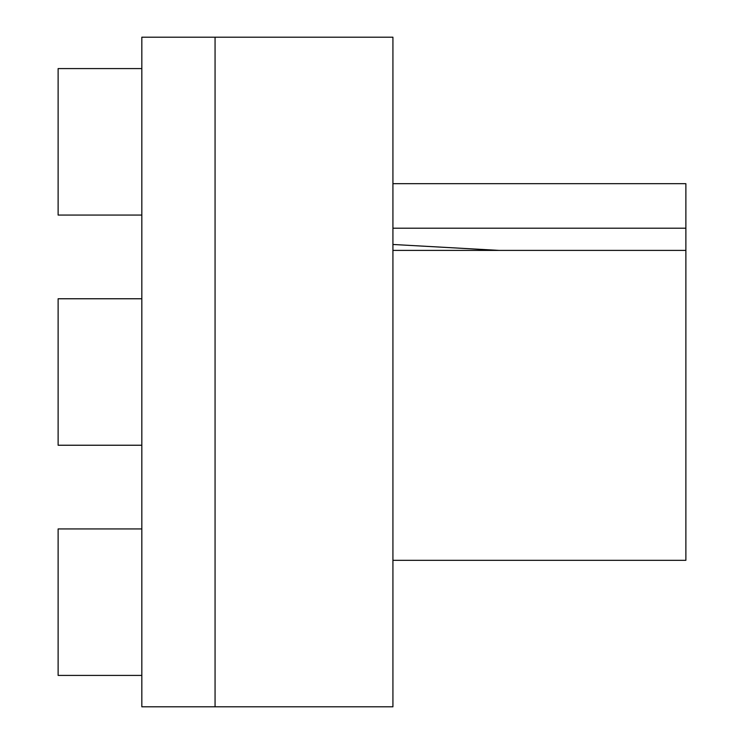 <?xml version="1.0" encoding="UTF-8"?>
<svg xmlns="http://www.w3.org/2000/svg" width="744" height="744" viewBox="0 0 744 744"><rect width="100%" height="100%" fill="white"/><g stroke="black" fill="none" stroke-linecap="round" stroke-linejoin="round"><path stroke-width="1.12" d="M215.062 37.2L215.062 706.8L392.925 706.8L392.925 37.2L215.062 37.2L215.062 706.8L141.825 706.8L141.825 37.2L215.062 37.2M392.925 183.675L685.875 183.675L685.875 560.325L392.925 560.325M498.964 250.393L392.925 244.469M392.925 250.393L685.875 250.393M392.925 228.203L685.875 228.203M141.825 215.062L58.125 215.062L58.125 68.588L141.825 68.588M141.825 445.238L58.125 445.238L58.125 298.762L141.825 298.762M141.825 675.413L58.125 675.413L58.125 528.938L141.825 528.938"/></g></svg>
